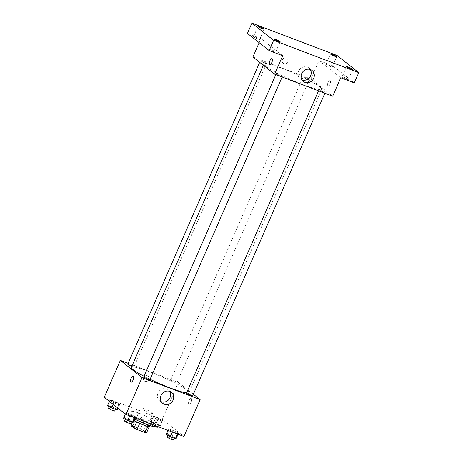 <?xml version="1.0" encoding="UTF-8"?>
<svg xmlns="http://www.w3.org/2000/svg" width="463" height="463" viewBox="0 0 463 463"><rect width="100%" height="100%" fill="white"/><g stroke="black" fill="none" stroke-linecap="round" stroke-linejoin="round"><path stroke-width="0.35" stroke-dasharray="2.31 1.74" d="M152.616 412.944A6.754 0.77 23.6 0 0 145.857 409.506A6.754 0.77 23.6 0 0 140.619 408.036A6.754 0.77 23.6 0 0 146.505 411.445A6.754 0.77 23.6 0 0 152.998 413.447A6.754 0.77 23.6 0 0 152.616 412.944M144.554 431.394A6.754 0.77 23.6 0 0 137.8 427.957A6.754 0.77 23.6 0 0 132.563 426.487A6.754 0.77 23.6 0 0 138.443 429.895A6.754 0.77 23.6 0 0 144.942 431.892A6.754 0.77 23.6 0 0 144.554 431.394M132.325 425.781L140.468 428.877A8.716 0.99 23.6 0 1 143.513 430.37L146.204 424.224A8.716 0.99 23.6 0 0 143.16 422.725L135.011 419.634L132.325 425.781A8.716 0.99 23.6 0 0 130.936 425.595M143.513 430.37L146.563 432.783M143.16 422.725L140.468 428.877M146.204 424.224L149.196 426.764M135.011 419.634A8.716 0.99 23.6 0 0 133.628 419.449L132.354 422.354M149.248 426.631A8.716 0.99 23.6 0 1 147.865 426.446L139.716 423.356A8.716 0.99 23.6 0 1 136.672 421.857L133.628 419.449M134.258 420.502A9.005 1.024 -156.4 0 1 133.182 419.437A9.005 1.024 -156.4 0 1 138.541 420.751A9.005 1.024 -156.4 0 1 149.688 426.649M139.438 418.702A9.005 1.024 23.6 0 0 134.079 417.383A9.005 1.024 23.6 0 0 141.921 421.926A9.005 1.024 23.6 0 0 150.585 424.594A9.005 1.024 23.6 0 0 150.07 423.929A9.005 1.024 23.6 0 0 139.438 418.702M154.711 426.4A13.508 1.534 23.6 0 0 153.942 425.399A13.508 1.534 23.6 0 0 140.428 418.517A13.508 1.534 23.6 0 0 129.953 415.583A13.508 1.534 23.6 0 0 134.866 419.113M155.736 421.301A13.508 1.534 23.6 0 0 142.222 414.42A13.508 1.534 23.6 0 0 131.747 411.48A13.508 1.534 23.6 0 0 143.507 418.297A13.508 1.534 23.6 0 0 156.506 422.297A13.508 1.534 23.6 0 0 155.736 421.301M109.743 400.547L110.628 400.217L115.657 402.121L119.801 404.367L118.916 404.703L113.886 402.793L109.743 400.547L110.628 400.217L115.657 402.121L119.801 404.367L118.916 404.703L113.886 402.793L109.743 400.547L109.395 401.357M125.728 413.193L126.613 412.863L131.637 414.767L135.781 417.013L134.895 417.348L129.871 415.438L125.728 413.193L126.613 412.863L131.637 414.767L135.781 417.013L134.895 417.348L129.871 415.438L125.728 413.193L125.375 414.003M104.244 397.283L162.287 419.322L184.008 436.499M152.466 416.769L153.351 416.434L158.381 418.344L162.519 420.589L161.639 420.919L156.61 419.015L152.466 416.769L153.351 416.434L158.381 418.344L162.519 420.589L161.639 420.919L156.61 419.015L152.466 416.769L150.226 421.897L151.112 421.561L156.141 423.471L160.285 425.711L159.399 426.047L154.37 424.137L150.226 421.897M168.451 429.415L169.336 429.079L174.36 430.989L178.504 433.229L177.618 433.565L172.589 431.655L168.451 429.415L169.336 429.079L174.36 430.989L178.504 433.229L177.618 433.565L172.589 431.655L168.451 429.415L168.005 430.428M128.176 363.345L178.411 382.421L162.287 419.322M148.912 379.585A3.096 2.824 128.3 0 0 144.039 376.824A3.096 2.824 128.3 0 0 144.334 381.003A3.096 2.824 128.3 0 0 148.912 379.585A3.096 2.824 128.3 0 0 144.039 376.824A3.096 2.824 128.3 0 0 144.334 381.003A3.096 2.824 128.3 0 0 148.912 379.585M186.566 392.931A31.525 3.582 23.6 0 0 189.13 392.612A31.525 3.582 23.6 0 0 187.336 390.274A31.525 3.582 23.6 0 0 155.805 374.22A31.525 3.582 23.6 0 0 131.359 367.373M144.039 376.257A31.525 3.582 23.6 0 0 150.093 379.278M178.411 382.421L193.36 394.25M149.971 379.556A3.38 0.382 23.6 0 0 149.775 379.307A3.38 0.382 23.6 0 0 146.401 377.588A3.38 0.382 23.6 0 0 143.779 376.853M131.805 366.349A3.38 0.382 23.6 0 0 133.986 366.91A3.38 0.382 23.6 0 0 133.795 366.661A3.38 0.382 23.6 0 0 130.416 364.942A3.38 0.382 23.6 0 0 127.8 364.207M176.519 382.884A3.38 0.382 23.6 0 0 173.139 381.159A3.38 0.382 23.6 0 0 170.517 380.43A3.38 0.382 23.6 0 0 173.463 382.131A3.38 0.382 23.6 0 0 176.71 383.132A3.38 0.382 23.6 0 0 176.519 382.884M186.502 393.07A3.38 0.382 -156.4 0 1 189.749 394.071A3.38 0.382 -156.4 0 1 192.695 395.778M191.346 398.516A3.096 1.221 -69.2 0 0 191.213 398.44A3.096 1.221 -69.2 0 0 188.973 400.9A3.096 1.221 -69.2 0 0 189.014 404.228A3.096 1.221 -69.2 0 0 191.184 401.948A3.096 1.221 -69.2 0 0 191.346 398.516A3.096 1.221 -69.2 0 0 191.213 398.44A3.096 1.221 -69.2 0 0 188.973 400.9A3.096 1.221 -69.2 0 0 189.014 404.228A3.096 1.221 -69.2 0 0 191.184 401.948A3.096 1.221 -69.2 0 0 191.346 398.516M133.17 376.402L133.17 376.402A3.096 1.221 110.8 0 1 133.211 379.729A3.096 1.221 110.8 0 1 130.971 382.195A3.096 1.221 110.8 0 1 130.971 382.189L130.971 382.195M161.39 401.815A7.009 6.395 -51.7 0 1 159.631 400.86A7.009 6.395 -51.7 0 1 158.965 391.391A7.009 6.395 -51.7 0 1 168.329 389.863A7.009 6.395 -51.7 0 1 169.666 391.351M319.881 86.888A31.525 3.582 23.6 0 0 288.351 70.833A31.525 3.582 23.6 0 0 263.904 63.981A31.525 3.582 23.6 0 0 291.36 79.885A31.525 3.582 23.6 0 0 321.681 89.22A31.525 3.582 23.6 0 0 319.881 86.888M319.244 89.932A3.38 0.382 -156.4 0 1 319.053 89.683A3.38 0.382 -156.4 0 1 322.3 90.679A3.38 0.382 -156.4 0 1 325.24 92.386A3.38 0.382 -156.4 0 1 322.624 91.651A3.38 0.382 -156.4 0 1 319.244 89.932M266.341 63.269A3.38 0.382 23.6 0 0 262.967 61.55A3.38 0.382 23.6 0 0 260.345 60.815A3.38 0.382 23.6 0 0 263.285 62.522A3.38 0.382 23.6 0 0 266.538 63.518A3.38 0.382 23.6 0 0 266.341 63.269M309.064 79.491A3.38 0.382 23.6 0 0 305.69 77.772A3.38 0.382 23.6 0 0 303.068 77.037A3.38 0.382 23.6 0 0 306.008 78.739A3.38 0.382 23.6 0 0 309.261 79.74A3.38 0.382 23.6 0 0 309.064 79.491M282.326 75.915A3.38 0.382 23.6 0 0 278.946 74.196A3.38 0.382 23.6 0 0 276.33 73.461A3.38 0.382 23.6 0 0 279.27 75.162A3.38 0.382 23.6 0 0 282.517 76.163A3.38 0.382 23.6 0 0 282.326 75.915M252.914 56.99L310.957 79.028L332.677 96.211M247.427 33.4L260.97 38.545L259.164 42.683M337.041 55.473L332.561 65.723L354.282 82.9M310.957 79.028L319.019 60.578L332.561 65.723M287.731 61.845A3.096 2.824 128.3 0 0 282.858 59.085A3.096 2.824 128.3 0 0 283.148 63.263A3.096 2.824 128.3 0 0 287.731 61.845A3.096 2.824 128.3 0 0 282.858 59.085A3.096 2.824 128.3 0 0 283.148 63.263A3.096 2.824 128.3 0 0 287.731 61.845M282.69 55.722L260.97 38.545M319.019 60.578L340.733 77.761M330.165 80.776A3.096 1.221 -69.2 0 0 330.032 80.701A3.096 1.221 -69.2 0 0 327.792 83.161A3.096 1.221 -69.2 0 0 327.833 86.488A3.096 1.221 -69.2 0 0 330.003 84.208A3.096 1.221 -69.2 0 0 330.165 80.776M330.16 80.776A3.096 1.221 -69.2 0 0 330.032 80.701A3.096 1.221 -69.2 0 0 327.792 83.161A3.096 1.221 -69.2 0 0 327.833 86.488A3.096 1.221 -69.2 0 0 330.003 84.208A3.096 1.221 -69.2 0 0 330.16 80.776M271.984 58.662L271.984 58.662A3.096 1.221 110.8 0 1 272.03 61.99A3.096 1.221 110.8 0 1 269.79 64.45L269.784 64.45M301.998 79.972A7.009 6.395 -51.7 0 1 300.238 79.017A7.009 6.395 -51.7 0 1 299.573 69.554A7.009 6.395 -51.7 0 1 308.937 68.02A7.009 6.395 -51.7 0 1 310.274 69.514M257.671 38.915A3.38 0.382 23.6 0 0 259.679 39.407A3.38 0.382 23.6 0 0 256.739 37.706A3.38 0.382 23.6 0 0 253.487 36.704A3.38 0.382 23.6 0 0 257.671 38.915M273.65 51.561A3.38 0.382 23.6 0 0 275.659 52.053A3.38 0.382 23.6 0 0 272.719 50.345A3.38 0.382 23.6 0 0 269.472 49.35A3.38 0.382 23.6 0 0 273.65 51.561M330.229 66.464A3.38 0.382 23.6 0 0 332.237 66.956A3.38 0.382 23.6 0 0 329.297 65.248A3.38 0.382 23.6 0 0 326.045 64.253A3.38 0.382 23.6 0 0 330.229 66.464M346.208 79.109A3.38 0.382 23.6 0 0 348.217 79.601A3.38 0.382 23.6 0 0 345.276 77.894A3.38 0.382 23.6 0 0 342.03 76.893A3.38 0.382 23.6 0 0 346.208 79.109M166.211 434.537L167.097 434.207L172.12 436.111L176.264 438.357M174.14 437.552A3.38 0.382 23.6 0 0 170.76 435.828A3.38 0.382 23.6 0 0 168.144 435.098A3.38 0.382 23.6 0 0 171.084 436.8A3.38 0.382 23.6 0 0 174.331 437.801A3.38 0.382 23.6 0 0 174.14 437.552M169.336 429.079L167.097 434.207M174.36 430.989L172.12 436.111M178.504 433.229L178.064 434.242M177.618 433.565L177.427 434.005M172.589 431.655L172.404 432.095M173.44 439.85A3.38 0.382 23.6 0 0 173.243 439.601A3.38 0.382 23.6 0 0 169.869 437.882A3.38 0.382 23.6 0 0 167.247 437.147M123.488 418.32L124.373 417.985L129.403 419.895L133.541 422.134M131.417 421.33A3.38 0.382 23.6 0 0 128.037 419.611A3.38 0.382 23.6 0 0 125.421 418.876A3.38 0.382 23.6 0 0 128.361 420.578A3.38 0.382 23.6 0 0 131.608 421.579A3.38 0.382 23.6 0 0 131.417 421.33M126.613 412.863L124.373 417.985M131.637 414.767L129.403 419.895M135.781 417.013L135.341 418.025M134.895 417.348L134.704 417.782M129.871 415.438L129.681 415.872M130.716 423.628A3.38 0.382 23.6 0 0 130.52 423.379A3.38 0.382 23.6 0 0 127.146 421.66A3.38 0.382 23.6 0 0 124.524 420.925M158.155 424.907A3.38 0.382 23.6 0 0 154.781 423.182A3.38 0.382 23.6 0 0 152.159 422.453A3.38 0.382 23.6 0 0 155.099 424.154A3.38 0.382 23.6 0 0 158.352 425.156A3.38 0.382 23.6 0 0 158.155 424.907M153.351 416.434L151.112 421.561M158.381 418.344L156.141 423.471M162.519 420.589L160.285 425.711M161.639 420.919L159.399 426.047M156.61 419.015L154.37 424.137M157.455 427.204A3.38 0.382 23.6 0 0 157.264 426.955A3.38 0.382 23.6 0 0 153.884 425.237A3.38 0.382 23.6 0 0 151.262 424.502A3.38 0.382 23.6 0 0 154.706 426.417M107.503 405.675L108.388 405.339L113.418 407.249L117.561 409.489M115.437 408.684A3.38 0.382 23.6 0 0 112.058 406.965A3.38 0.382 23.6 0 0 109.436 406.23A3.38 0.382 23.6 0 0 112.382 407.938A3.38 0.382 23.6 0 0 115.628 408.933A3.38 0.382 23.6 0 0 115.437 408.684M110.628 400.217L108.388 405.339M115.657 402.121L113.418 407.249M119.801 404.367L118.106 408.244M118.916 404.703L117.556 407.81M113.886 402.793L113.198 404.367M114.731 410.988A3.38 0.382 23.6 0 0 114.54 410.733A3.38 0.382 23.6 0 0 111.161 409.014A3.38 0.382 23.6 0 0 108.545 408.279M144.942 431.892L152.998 413.447M132.563 426.487L140.619 408.036M134.079 417.383L133.182 419.437M150.585 424.594L150.128 425.647M131.747 411.48L129.953 415.583M156.506 422.297L155.093 425.526M159.631 400.86L162.721 403.302M168.329 389.863L171.42 392.306M263.904 63.981L263.354 65.248M321.681 89.22L189.13 392.612M324.864 93.242L325.24 92.386M318.544 90.846L319.053 89.683M260.345 60.815L259.679 62.343M266.538 63.518L133.986 366.91M303.068 77.037L170.517 380.43M309.261 79.74L176.71 383.132M276.33 73.461L275.821 74.624M282.517 76.163L282.141 77.026M300.238 79.017L303.329 81.465M308.937 68.02L312.033 70.469M259.679 39.407L264.159 29.157M253.487 36.704L257.966 26.455M332.237 66.956L336.717 56.706M326.045 64.253L330.524 54.003M348.217 79.601L352.696 69.352M342.03 76.893L346.509 66.643M275.659 52.053L280.138 41.803M269.472 49.35L273.951 39.1M168.144 435.098L167.971 435.492M174.331 437.801L174.146 438.224M125.421 418.876L125.247 419.27M131.608 421.579L131.428 422.001M152.159 422.453L151.262 424.502M158.352 425.156L157.75 426.533M109.436 406.23L109.262 406.63M115.628 408.933L115.443 409.356"/><path stroke-width="0.69" d="M147.842 426.498L145.174 432.598L137.031 429.508A8.716 0.99 23.6 0 1 133.986 428.009L130.936 425.595L132.354 422.354M145.174 432.598A8.716 0.99 23.6 0 0 146.563 432.783L149.196 426.764M150.128 425.647L149.688 426.649A9.005 1.024 -156.4 0 1 143.351 424.947A9.005 1.024 -156.4 0 1 134.258 420.502M139.704 423.385L137.031 429.508M136.654 421.891L133.986 428.009M134.866 419.113A13.508 1.534 23.6 0 0 147.581 424.762A13.508 1.534 23.6 0 0 154.711 426.4L155.093 425.526M193.36 394.25L200.126 399.604L184.008 436.499L125.959 414.46L104.244 397.283L120.363 360.382L128.176 363.345M263.354 65.248L131.359 367.373A31.525 3.582 23.6 0 0 144.039 376.257M150.093 379.278A31.525 3.582 23.6 0 0 186.566 392.931M200.126 399.604L142.077 377.565L120.363 360.382M275.821 74.624L143.779 376.853A3.38 0.382 23.6 0 0 146.719 378.555A3.38 0.382 23.6 0 0 149.971 379.556L282.141 77.026M259.679 62.343L127.8 364.207A3.38 0.382 23.6 0 0 131.805 366.349M324.864 93.242L192.695 395.778A3.38 0.382 -156.4 0 1 190.073 395.043A3.38 0.382 -156.4 0 1 186.693 393.324A3.38 0.382 -156.4 0 1 186.502 393.07L318.544 90.846M142.077 377.565L125.959 414.46M173.098 400.096A7.009 6.395 -51.7 0 1 162.721 403.302A7.009 6.395 -51.7 0 1 162.056 393.839A7.009 6.395 -51.7 0 1 171.42 392.306A7.009 6.395 -51.7 0 1 173.098 400.096M130.971 382.189A3.096 1.221 110.8 0 1 130.838 382.114A3.096 1.221 110.8 0 1 131 378.688A3.096 1.221 110.8 0 1 133.165 376.402A3.096 1.221 110.8 0 1 133.211 379.729A3.096 1.221 110.8 0 1 130.971 382.189A3.096 1.221 110.8 0 1 130.838 382.114A3.096 1.221 110.8 0 1 131 378.688A3.096 1.221 110.8 0 1 133.17 376.402M169.666 391.351A7.009 6.395 -51.7 0 1 170.002 397.648A7.009 6.395 -51.7 0 1 161.39 401.815M358.756 72.65L273.621 40.333L251.907 23.15L337.041 55.473L358.756 72.65L354.282 82.9L340.733 77.761L332.677 96.211L274.628 74.173L252.914 56.99L259.164 42.683M251.907 23.15L247.427 33.4L269.142 50.583L273.621 40.333M274.628 74.173L282.69 55.722L269.142 50.583M313.706 78.253A7.009 6.395 -51.7 0 1 303.329 81.465A7.009 6.395 -51.7 0 1 302.669 71.996A7.009 6.395 -51.7 0 1 312.033 70.469A7.009 6.395 -51.7 0 1 313.706 78.253M269.79 64.45A3.096 1.221 110.8 0 1 269.657 64.374A3.096 1.221 110.8 0 1 269.813 60.942A3.096 1.221 110.8 0 1 271.984 58.662A3.096 1.221 110.8 0 1 272.024 61.99A3.096 1.221 110.8 0 1 269.784 64.45A3.096 1.221 110.8 0 1 269.657 64.374A3.096 1.221 110.8 0 1 269.819 60.948A3.096 1.221 110.8 0 1 271.984 58.662M310.274 69.514A7.009 6.395 -51.7 0 1 310.615 75.805A7.009 6.395 -51.7 0 1 301.998 79.972M275.96 39.592A3.38 0.382 -156.4 0 1 280.138 41.803A3.38 0.382 -156.4 0 1 278.13 41.311A3.38 0.382 -156.4 0 1 273.951 39.1A3.38 0.382 -156.4 0 1 275.96 39.592M348.517 67.141A3.38 0.382 -156.4 0 1 352.696 69.352A3.38 0.382 -156.4 0 1 350.688 68.86A3.38 0.382 -156.4 0 1 346.509 66.643A3.38 0.382 -156.4 0 1 348.517 67.141M332.532 54.495A3.38 0.382 -156.4 0 1 336.717 56.706A3.38 0.382 -156.4 0 1 334.703 56.214A3.38 0.382 -156.4 0 1 330.524 54.003A3.38 0.382 -156.4 0 1 332.532 54.495M259.974 26.947A3.38 0.382 -156.4 0 1 264.159 29.157A3.38 0.382 -156.4 0 1 262.145 28.665A3.38 0.382 -156.4 0 1 257.966 26.455A3.38 0.382 -156.4 0 1 259.974 26.947M178.064 434.242L176.264 438.357L175.379 438.692L170.355 436.783L166.211 434.537L168.005 430.428M177.427 434.005L175.379 438.692M172.404 432.095L170.355 436.783M167.971 435.492L167.247 437.147A3.38 0.382 23.6 0 0 170.187 438.849A3.38 0.382 23.6 0 0 173.44 439.85L174.146 438.224M135.341 418.025L133.541 422.134L132.655 422.47L127.632 420.56L123.488 418.32L125.375 414.003M134.704 417.782L132.655 422.47M129.681 415.872L127.632 420.56M125.247 419.27L124.524 420.925A3.38 0.382 23.6 0 0 127.464 422.632A3.38 0.382 23.6 0 0 130.716 423.628L131.428 422.001M154.706 426.417A3.38 0.382 23.6 0 0 157.455 427.204L157.75 426.533M118.106 408.244L117.561 409.489L116.676 409.824L111.647 407.915L107.503 405.675L109.395 401.357M117.556 407.81L116.676 409.824M113.198 404.367L111.647 407.915M109.262 406.63L108.545 408.279A3.38 0.382 23.6 0 0 111.485 409.986A3.38 0.382 23.6 0 0 114.731 410.988L115.443 409.356"/></g></svg>
